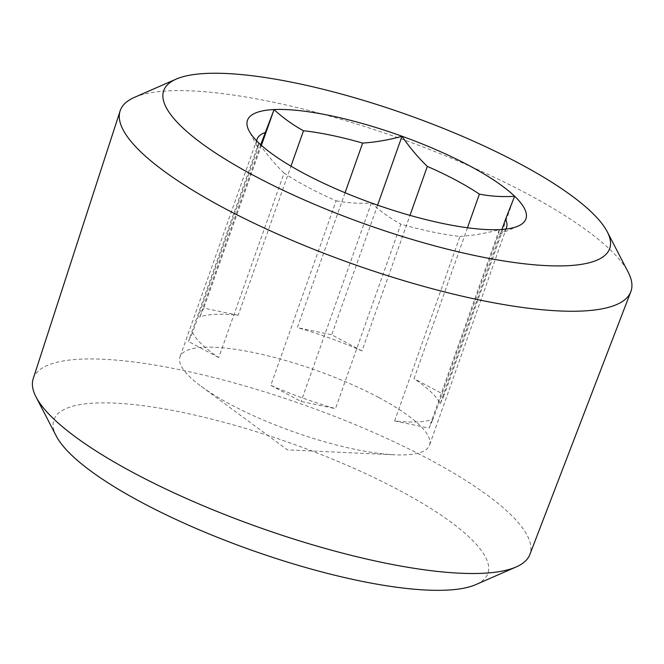 <?xml version="1.0" encoding="UTF-8"?>
<svg xmlns="http://www.w3.org/2000/svg" width="664" height="664" viewBox="0 0 664 664"><rect width="100%" height="100%" fill="white"/><g stroke="black" fill="none" stroke-linecap="round" stroke-linejoin="round"><path stroke-width="0.5" stroke-dasharray="3.32 2.49" d="M33.2 378.696A263.434 65.205 -160.5 0 1 80.734 359.158A263.434 65.205 -160.5 0 1 370.321 431.077A263.434 65.205 -160.5 0 1 529.831 554.564M134.452 97.359A270.887 67.047 -160.5 0 1 168.988 90.835A270.887 67.047 -160.5 0 1 527.307 193.855A270.887 67.047 -160.5 0 1 628.194 272.207M56.266 436.024A230.184 56.98 -160.5 0 1 95.334 403.04A230.184 56.98 -160.5 0 1 373.326 477.242A230.184 56.98 -160.5 0 1 475.822 584.602M378.862 397.587A132.352 32.76 -160.5 0 1 429.5 445.22A132.352 32.76 -160.5 0 1 394.474 454.79A132.352 32.76 -160.5 0 1 230.624 404.492A132.352 32.76 -160.5 0 1 201.175 386.34A132.352 32.76 -160.5 0 1 179.985 356.858A132.352 32.76 -160.5 0 1 253.1 352.468A132.352 32.76 -160.5 0 1 378.862 397.587M467.473 227.76L414.037 378.654A132.352 32.76 -160.5 0 1 440.207 403.762L501.926 229.462M505.91 229.08A132.352 32.76 -160.5 0 1 499.569 234.201A132.352 32.76 -160.5 0 1 498.481 234.649L433.135 419.175A132.352 32.76 -160.5 0 1 394.623 420.968L459.969 236.442A132.352 32.76 -160.5 0 1 400.832 224.117L335.494 408.642A132.352 32.76 -160.5 0 1 270.812 385.336L336.158 200.81A132.352 32.76 -160.5 0 1 307.623 187.057A132.352 32.76 -160.5 0 1 284.101 173.072L218.755 357.597A132.352 32.76 -160.5 0 1 192.585 332.49L257.931 147.964A132.352 32.76 -160.5 0 1 256.628 140.801M336.158 200.81C347.919 203.035 359.664 203.748 371.392 202.968C380.256 211.177 390.075 218.232 400.832 224.117M459.969 236.442C473.108 235.537 486.222 233.272 499.311 229.636L498.481 234.649M284.101 173.072C274.838 164.141 266.397 154.098 258.769 142.951L257.881 147.914L248.983 130.725M260.695 144.727L199.665 317.077A132.352 32.76 -160.5 0 1 238.168 315.284L290.981 166.158M345.064 192.734L297.306 327.609A132.352 32.76 -160.5 0 1 361.98 350.916L409.987 215.36M361.98 350.916L331.701 334.781L297.306 327.609M377.608 205.135L331.701 334.781M238.168 315.284L203.773 308.113L199.665 317.077M261.409 145.366L203.773 308.113M192.585 332.49L188.476 341.462L218.755 357.597M258.769 142.951L188.476 341.462M270.812 385.336L301.099 401.471L335.494 408.642M371.392 202.968L301.099 401.471M394.623 420.968L429.019 428.139L433.135 419.175M499.311 229.636L429.019 428.139M514.617 196.287L444.324 394.798L414.037 378.654M440.207 403.762L444.324 394.798M201.175 386.34L287.446 449.877L394.474 454.79M506.499 227.777L429.5 445.22M499.569 234.201L518.186 226.059M256.985 139.423L179.985 356.858"/><path stroke-width="1" d="M607.294 231.836L628.194 272.207A270.887 67.047 -160.5 0 1 630.8 291.762L529.831 554.564A263.434 65.205 -160.5 0 1 516.177 566.948A263.434 65.205 -160.5 0 1 482.587 573.298A263.434 65.205 -160.5 0 1 224.532 514.459A263.434 65.205 -160.5 0 1 36.014 396.914A263.434 65.205 -160.5 0 1 33.2 378.696L120.118 110.921A270.887 67.047 -160.5 0 1 134.452 97.359L176.101 79.14A236.567 58.556 -160.5 0 1 519.19 163.41A236.567 58.556 -160.5 0 1 607.294 231.836A236.567 58.556 -160.5 0 1 504.507 261.068A236.567 58.556 -160.5 0 1 254.221 175.761A236.567 58.556 -160.5 0 1 176.101 79.14M630.8 291.762A270.887 67.047 -160.5 0 1 582.22 311.026A270.887 67.047 -160.5 0 1 223.901 207.998A270.887 67.047 -160.5 0 1 120.118 110.921M516.177 566.948L475.822 584.602A230.184 56.98 -160.5 0 1 446.474 590.147A230.184 56.98 -160.5 0 1 220.987 538.736A230.184 56.98 -160.5 0 1 56.266 436.024L36.014 396.914M409.987 215.36L427.325 166.39A132.352 32.76 -160.5 0 1 455.861 180.143A132.352 32.76 -160.5 0 1 479.383 194.137L467.473 227.76M501.926 229.462L505.553 219.236A132.352 32.76 -160.5 0 1 506.499 227.777A132.352 32.76 -160.5 0 1 505.91 229.08M505.553 219.236L514.617 196.287C502.772 197.059 491.028 196.345 479.383 194.137M469.415 165.734A147.69 36.561 -160.5 0 1 518.186 226.059A147.69 36.561 -160.5 0 1 303.988 173.445A147.69 36.561 -160.5 0 1 248.983 130.725A147.69 36.561 -160.5 0 1 313.159 112.473A147.69 36.561 -160.5 0 1 469.415 165.734M427.325 166.39C417.971 157.368 409.53 147.325 401.994 136.278C388.93 139.921 375.816 142.187 362.652 143.084L345.064 192.734M290.981 166.158L303.514 130.758A132.352 32.76 -160.5 0 1 362.652 143.084M303.514 130.758C292.774 124.882 282.964 117.827 274.066 109.61L260.695 144.727M256.628 140.801A132.352 32.76 -160.5 0 1 256.985 139.423A132.352 32.76 -160.5 0 1 265.002 132.551M401.994 136.278L377.608 205.135M274.066 109.61L261.409 145.366"/></g></svg>
